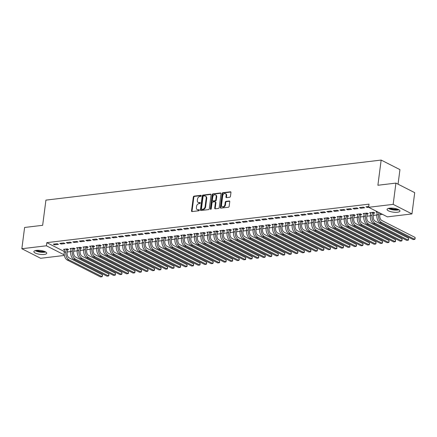 <?xml version="1.0" encoding="UTF-8"?>
<svg xmlns="http://www.w3.org/2000/svg" width="437" height="437" viewBox="0 0 437 437"><rect width="100%" height="100%" fill="white"/><g stroke="black" fill="none" stroke-linecap="round" stroke-linejoin="round"><path stroke-width="0.66" d="M201.238 195.803A0.574 0.415 -63 0 0 200.862 195.312L194.072 196.126A0.819 0.595 -63 0 0 193.329 196.972L191.521 210.885A0.819 0.595 -63 0 0 192.062 211.579L198.857 210.771A0.574 0.415 -63 0 0 198.999 209.689L198.119 209.793A2.617 1.906 -63 0 1 197.251 209.651A2.617 1.906 -63 0 1 196.393 207.564L196.541 206.406A2.617 1.906 -63 0 1 198.911 203.686L199.791 203.582A0.574 0.415 -63 0 0 199.928 202.5L199.048 202.604A2.617 1.906 -63 0 1 198.185 202.462A2.617 1.906 -63 0 1 197.327 200.375L197.475 199.217A2.617 1.906 -63 0 1 199.846 196.503L200.725 196.393A0.574 0.415 -63 0 0 201.238 195.803M397.468 212.24A6.489 1.95 7.4 0 1 390.569 211.623A6.489 1.95 7.4 0 1 387.067 209.389A6.489 1.95 7.4 0 1 389.547 208.209A6.489 1.95 7.4 0 1 396.446 208.82A6.489 1.95 7.4 0 1 399.942 211.06A6.489 1.95 7.4 0 1 397.468 212.24M44.257 254.438A6.489 1.95 7.4 0 1 37.358 253.821A6.489 1.95 7.4 0 1 33.862 251.586A6.489 1.95 7.4 0 1 36.337 250.406A6.489 1.95 7.4 0 1 43.236 251.024A6.489 1.95 7.4 0 1 46.737 253.258A6.489 1.95 7.4 0 1 44.257 254.438M229.715 197.229A0.819 0.595 -63 0 0 230.452 196.382L230.96 192.477A0.819 0.595 -63 0 0 230.419 191.783L222.875 192.684A0.819 0.595 -63 0 0 222.138 193.531L220.33 207.444A0.819 0.595 -63 0 0 220.871 208.138L228.414 207.236A0.819 0.595 -63 0 0 229.152 206.39L229.764 201.675A0.819 0.595 -63 0 0 229.228 200.976L226 201.364A0.819 0.595 -63 0 0 225.257 202.211L224.957 204.549A2.185 1.595 -63 0 1 222.253 206.701A2.185 1.595 -63 0 1 221.532 204.958L222.723 195.803A2.185 1.595 -63 0 1 225.426 193.651A2.185 1.595 -63 0 1 226.142 195.394L225.945 196.918A0.819 0.595 -63 0 0 226.486 197.617L229.715 197.229M368.609 207.296L393.169 204.363L411.954 213.922L387.395 216.856L368.609 207.296L369.019 204.145L46.819 242.639L46.409 245.791L64.244 254.864M64.348 255.448L40.636 258.283L21.85 248.724L24.609 227.464L42.657 225.312L45.929 200.119L381.157 160.068L377.885 185.261L395.927 183.103L393.169 204.363M21.85 248.724L46.409 245.791M211.071 194.853A0.819 0.595 -63 0 0 210.536 194.159L202.992 195.06A0.819 0.595 -63 0 0 202.249 195.907L200.441 209.82A0.819 0.595 -63 0 0 200.982 210.514L208.525 209.613A0.819 0.595 -63 0 0 209.268 208.766L211.071 194.853M212.934 193.87L220.477 192.968A0.819 0.595 -63 0 1 221.018 193.667L219.21 207.575A0.819 0.595 -63 0 1 218.473 208.427L215.239 208.81A0.819 0.595 -63 0 1 214.704 208.116L215.436 202.473A0.819 0.595 -63 0 0 214.895 201.779L212.753 202.036A0.819 0.595 -63 0 0 212.016 202.883L211.251 208.755A0.574 0.415 -63 0 1 210.355 208.864L212.191 194.722A0.819 0.595 -63 0 1 212.934 193.87L213.442 194.132L220.958 193.23M398.052 184.185L399.942 169.627L381.157 160.068M359.476 207.597L360.743 208.247L364.655 207.777L363.382 207.133L359.476 207.597M373.75 213.07L374.809 212.945L373.537 212.3L369.631 212.764L370.68 213.305M346.448 209.154L347.715 209.804L351.627 209.334L350.354 208.689L346.448 209.154M360.722 214.627L361.781 214.501L360.509 213.857L356.603 214.321L357.652 214.857M333.42 210.71L334.687 211.361L338.593 210.891L337.326 210.246L333.42 210.71M347.694 216.184L348.748 216.058L347.481 215.414L343.575 215.878L344.624 216.413M320.387 212.267L321.659 212.912L325.565 212.448L324.298 211.803L320.387 212.267M334.666 217.741L335.72 217.615L334.452 216.97L330.541 217.435L331.596 217.97M307.358 213.824L308.631 214.469L312.537 214.004L311.27 213.36L307.358 213.824M321.637 219.298L322.692 219.172L321.424 218.527L317.513 218.992L318.568 219.527M294.33 215.381L295.603 216.025L299.509 215.561L298.242 214.917L294.33 215.381M308.609 220.854L309.664 220.729L308.396 220.084L304.485 220.548L305.539 221.084M281.302 216.938L282.57 217.582L286.481 217.118L285.214 216.473L281.302 216.938M295.576 222.411L296.636 222.286L295.368 221.641L291.457 222.105L292.511 222.641M268.274 218.495L269.542 219.139L273.453 218.675L272.18 218.03L268.274 218.495M282.548 223.968L283.608 223.842L282.335 223.198L278.429 223.662L279.483 224.197M255.246 220.051L256.514 220.696L260.425 220.232L259.152 219.587L255.246 220.051M269.52 225.525L270.579 225.399L269.307 224.755L265.401 225.219L266.455 225.754M242.218 221.608L243.485 222.253L247.397 221.788L246.124 221.138L242.218 221.608M256.492 227.082L257.551 226.956L256.279 226.311L252.373 226.776L253.422 227.311M229.19 223.165L230.457 223.81L234.369 223.345L233.096 222.695L229.19 223.165M243.464 228.638L244.518 228.513L243.251 227.868L239.345 228.333L240.394 228.868M216.157 224.722L217.429 225.366L221.335 224.902L220.068 224.252L216.157 224.722M230.436 230.195L231.49 230.07L230.223 229.42L226.311 229.889L227.366 230.425M203.129 226.279L204.401 226.923L208.307 226.459L207.04 225.809L203.129 226.279M217.407 231.752L218.462 231.626L217.194 230.976L213.283 231.446L214.338 231.981M190.1 227.835L191.373 228.48L195.279 228.016L194.012 227.366L190.1 227.835M204.379 233.309L205.434 233.183L204.166 232.533L200.255 233.003L201.31 233.538M177.072 229.392L178.34 230.037L182.251 229.572L180.984 228.922L177.072 229.392M191.346 234.866L192.406 234.74L191.138 234.09L187.227 234.56L188.281 235.095M164.044 230.949L165.312 231.594L169.223 231.124L167.955 230.479L164.044 230.949M178.318 236.422L179.378 236.297L178.11 235.647L174.199 236.117L175.253 236.652M151.016 232.506L152.284 233.15L156.195 232.681L154.922 232.036L151.016 232.506M165.29 237.979L166.35 237.848L165.077 237.204L161.171 237.673L162.225 238.209M137.988 234.063L139.256 234.707L143.167 234.237L141.894 233.593L137.988 234.063M152.262 239.536L153.321 239.405L152.049 238.76L148.143 239.23L149.192 239.766M124.96 235.619L126.227 236.264L130.139 235.794L128.866 235.15L124.96 235.619M139.234 241.093L140.293 240.962L139.021 240.317L135.115 240.787L136.164 241.322M111.932 237.176L113.199 237.821L117.105 237.351L115.838 236.707L111.932 237.176M126.206 242.644L127.26 242.519L125.993 241.874L122.087 242.344L123.136 242.879M98.899 238.728L100.171 239.378L104.077 238.908L102.81 238.263L98.899 238.728M113.178 244.201L114.232 244.075L112.965 243.431L109.053 243.901L110.108 244.436M85.87 240.284L87.143 240.934L91.049 240.465L89.782 239.82L85.87 240.284M100.149 245.758L101.204 245.632L99.936 244.988L96.025 245.457L97.08 245.993M72.842 241.841L74.115 242.491L78.021 242.022L76.754 241.377L72.842 241.841M87.116 247.315L88.176 247.189L86.908 246.544L82.997 247.009L84.051 247.55M59.814 243.398L61.082 244.048L64.993 243.578L63.726 242.934L59.814 243.398M74.088 248.872L75.148 248.746L73.88 248.101L69.969 248.566L71.023 249.101M46.819 242.639L64.294 251.532M67.189 252.012L70.701 251.592M73.7 251.231L77.218 250.811M80.217 250.456L83.729 250.035M86.734 249.674L90.246 249.254M93.245 248.899L96.757 248.478M99.762 248.118L103.274 247.703M106.273 247.342L109.785 246.921M112.79 246.561L116.302 246.146M119.301 245.785L122.813 245.365M125.818 245.004L129.33 244.589M132.329 244.228L135.847 243.808M138.846 243.447L142.358 243.032M145.363 242.672L148.875 242.251M151.874 241.896L155.386 241.475M158.391 241.115L161.903 240.694M164.902 240.339L168.414 239.918M171.419 239.558L174.931 239.137M177.93 238.782L181.448 238.362M184.447 238.001L187.959 237.581M190.958 237.225L194.476 236.805M197.475 236.444L200.987 236.024M203.992 235.669L207.504 235.248M210.503 234.888L214.015 234.467M217.02 234.112L220.532 233.691M223.531 233.331L227.043 232.91M230.048 232.555L233.56 232.134M236.559 231.774L240.077 231.353M243.076 230.998L246.588 230.578M249.587 230.217L253.105 229.802M256.104 229.441L259.616 229.021M262.621 228.66L266.133 228.245M269.132 227.885L272.644 227.464M275.649 227.103L279.161 226.688M282.16 226.328L285.672 225.907M288.677 225.547L292.189 225.131M295.188 224.771L298.706 224.35M301.705 223.995L305.217 223.575M308.222 223.214L311.734 222.794M314.733 222.438L318.245 222.018M321.25 221.657L324.762 221.237M327.761 220.882L331.273 220.461M334.278 220.101L337.79 219.68M340.789 219.325L344.301 218.904M347.306 218.544L350.818 218.123M353.817 217.768L357.335 217.347M360.334 216.987L363.846 216.566M366.851 216.211L370.363 215.791M373.362 215.43L376.874 215.009M379.879 214.654L382.462 214.343M67.577 249.653L68.631 249.527L67.364 248.877L63.452 249.347L64.507 249.882M53.303 244.179L54.57 244.824L58.476 244.359L57.209 243.709L53.303 244.179M80.605 248.096L81.664 247.97L80.392 247.32L76.486 247.79L77.535 248.325M66.331 242.622L67.598 243.267L71.51 242.803L70.237 242.153L66.331 242.622M93.633 246.539L94.692 246.413L93.42 245.763L89.514 246.233L90.563 246.768M79.359 241.066L80.626 241.71L84.538 241.246L83.265 240.596L79.359 241.066M106.661 244.982L107.721 244.857L106.448 244.212L102.542 244.676L103.596 245.212M92.387 239.509L93.655 240.153L97.566 239.689L96.293 239.039L92.387 239.509M119.689 243.425L120.749 243.3L119.476 242.655L115.57 243.119L116.624 243.655M105.415 237.952L106.683 238.597L110.594 238.132L109.326 237.488L105.415 237.952M132.717 241.869L133.777 241.743L132.509 241.098L128.598 241.563L129.652 242.098M118.443 236.395L119.711 237.04L123.622 236.575L122.355 235.931L118.443 236.395M145.75 240.312L146.805 240.186L145.537 239.542L141.626 240.006L142.68 240.541M131.471 234.838L132.744 235.483L136.65 235.019L135.383 234.374L131.471 234.838M158.778 238.755L159.833 238.629L158.565 237.985L154.654 238.449L155.709 238.984M144.5 233.282L145.772 233.926L149.678 233.462L148.411 232.817L144.5 233.282M171.807 237.198L172.861 237.073L171.594 236.428L167.682 236.892L168.737 237.428M157.528 231.725L158.8 232.369L162.706 231.905L161.439 231.26L157.528 231.725M184.835 235.641L185.889 235.516L184.622 234.871L180.716 235.335L181.765 235.871M170.561 230.168L171.828 230.812L175.734 230.348L174.467 229.704L170.561 230.168M197.863 234.085L198.922 233.959L197.65 233.314L193.744 233.779L194.793 234.314M183.589 228.611L184.856 229.261L188.768 228.791L187.495 228.147L183.589 228.611M210.891 232.528L211.95 232.402L210.678 231.757L206.772 232.222L207.826 232.757M196.617 227.054L197.885 227.704L201.796 227.235L200.523 226.59L196.617 227.054M223.919 230.971L224.979 230.845L223.706 230.201L219.8 230.665L220.854 231.206M209.645 225.497L210.913 226.148L214.824 225.678L213.551 225.033L209.645 225.497M236.947 229.414L238.007 229.288L236.739 228.644L232.828 229.108L233.882 229.649M222.673 223.941L223.941 224.591L227.852 224.121L226.585 223.476L222.673 223.941M249.975 227.857L251.035 227.732L249.767 227.087L245.856 227.557L246.91 228.092M235.701 222.384L236.974 223.034L240.88 222.564L239.613 221.92L235.701 222.384M263.008 226.3L264.063 226.175L262.795 225.53L258.884 226L259.939 226.535M248.729 220.827L250.002 221.477L253.908 221.007L252.641 220.363L248.729 220.827M276.037 224.749L277.091 224.618L275.823 223.973L271.912 224.443L272.967 224.979M261.758 219.276L263.03 219.92L266.936 219.45L265.669 218.806L261.758 219.276M289.065 223.192L290.119 223.061L288.852 222.417L284.94 222.886L285.995 223.422M274.791 217.719L276.058 218.363L279.964 217.894L278.697 217.249L274.791 217.719M302.093 221.635L303.152 221.504L301.88 220.86L297.974 221.33L299.023 221.865M287.819 216.162L289.086 216.807L292.998 216.337L291.725 215.692L287.819 216.162M315.121 220.079L316.18 219.953L314.908 219.303L311.002 219.773L312.051 220.308M300.847 214.605L302.114 215.25L306.026 214.78L304.753 214.135L300.847 214.605M328.149 218.522L329.208 218.396L327.936 217.746L324.03 218.216L325.084 218.751M313.875 213.048L315.143 213.693L319.054 213.223L317.781 212.579L313.875 213.048M341.177 216.965L342.237 216.839L340.964 216.189L337.058 216.659L338.112 217.194M326.903 211.492L328.171 212.136L332.082 211.672L330.814 211.022L326.903 211.492M354.205 215.408L355.265 215.283L353.997 214.633L350.086 215.102L351.14 215.638M339.931 209.935L341.199 210.579L345.11 210.115L343.843 209.465L339.931 209.935M367.238 213.851L368.293 213.726L367.025 213.076L363.114 213.546L364.168 214.081M352.959 208.378L354.232 209.023L358.138 208.558L356.871 207.908L352.959 208.378M377.513 211.825L376.142 211.989L377.197 212.524M368.713 206.493L365.988 206.821L367.26 207.466L368.626 207.302M395.927 183.103L414.713 192.662L411.954 213.922M54.57 244.824L54.674 244.015M61.082 244.048L61.191 243.234M67.598 243.267L67.702 242.459M74.115 242.491L74.219 241.677M80.626 241.71L80.73 240.902M87.143 240.934L87.247 240.121M93.655 240.153L93.758 239.345M100.171 239.378L100.275 238.564M106.683 238.597L106.792 237.788M113.199 237.821L113.303 237.007M119.711 237.04L119.82 236.231M126.227 236.264L126.331 235.45M132.744 235.483L132.848 234.674M139.256 234.707L139.359 233.899M145.772 233.926L145.876 233.118M152.284 233.15L152.393 232.342M158.8 232.369L158.904 231.561M165.312 231.594L165.421 230.785M171.828 230.812L171.932 230.004M178.34 230.037L178.449 229.228M184.856 229.261L184.96 228.447M191.373 228.48L191.477 227.672M197.885 227.704L197.988 226.89M204.401 226.923L204.505 226.115M210.913 226.148L211.022 225.334M217.429 225.366L217.533 224.558M223.941 224.591L224.05 223.777M230.457 223.81L230.561 223.001M236.974 223.034L237.078 222.22M243.485 222.253L243.589 221.444M250.002 221.477L250.106 220.663M256.514 220.696L256.617 219.887M263.03 219.92L263.134 219.106M269.542 219.139L269.651 218.331M276.058 218.363L276.162 217.555M282.57 217.582L282.679 216.774M289.086 216.807L289.19 215.998M295.603 216.025L295.707 215.217M302.114 215.25L302.218 214.441M308.631 214.469L308.735 213.66M315.143 213.693L315.246 212.885M321.659 212.912L321.763 212.103M328.171 212.136L328.28 211.328M334.687 211.361L334.791 210.547M341.199 210.579L341.308 209.771M347.715 209.804L347.819 208.99M354.232 209.023L354.336 208.214M360.743 208.247L360.847 207.433M367.26 207.466L367.364 206.657M198.185 202.462L198.693 202.719A2.617 1.906 -63 0 0 199.556 202.866L199.048 202.604M200.299 202.773L199.556 202.866M197.251 209.651L197.759 209.907A2.617 1.906 -63 0 0 198.627 210.05L198.119 209.793M199.365 209.962L198.627 210.05M201.233 195.59L194.58 196.382A0.819 0.595 -63 0 0 193.837 197.234L192.029 211.142A0.819 0.595 -63 0 0 192.089 211.579M211.011 194.421L203.495 195.317A0.819 0.595 -63 0 0 202.757 196.169L200.949 210.077A0.819 0.595 -63 0 0 201.009 210.514M203.555 196.06A0.574 0.415 -63 0 0 203.036 196.65L201.446 208.864A0.574 0.415 -63 0 0 201.828 209.35L202.752 209.236A2.617 1.906 -63 0 0 205.122 206.521L206.204 198.174A2.617 1.906 -63 0 0 205.346 196.087A2.617 1.906 -63 0 0 204.478 195.945L203.555 196.06M202.009 209.443A0.574 0.415 -63 0 0 202.331 209.607L201.828 209.35M205.346 196.087L205.854 196.35A2.617 1.906 -63 0 1 206.712 198.436L205.63 206.777A2.617 1.906 -63 0 1 203.26 209.498L202.331 209.607M215.168 201.823L215.676 202.08A0.819 0.595 -63 0 1 215.944 202.73L215.212 208.373A0.819 0.595 -63 0 0 215.272 208.81M213.442 194.132A0.819 0.595 -63 0 0 212.699 194.978L210.863 209.121A0.574 0.415 -63 0 0 210.869 209.312M216.195 196.623A2.185 1.595 -63 0 0 215.474 194.875A2.185 1.595 -63 0 0 212.775 197.027L212.355 200.255A0.819 0.595 -63 0 0 212.895 200.949L215.037 200.698A0.819 0.595 -63 0 0 215.774 199.846L216.195 196.623L216.703 196.879A2.185 1.595 -63 0 0 215.982 195.137L215.474 194.875M212.622 200.905L213.13 201.167A0.819 0.595 -63 0 0 213.403 201.211L212.895 200.949M216.703 196.879L216.282 200.102A0.819 0.595 -63 0 1 215.545 200.954L213.403 201.211M225.426 193.651L225.929 193.908A2.185 1.595 -63 0 1 226.65 195.65L226.453 197.18A0.819 0.595 -63 0 0 226.513 197.611M222.253 206.701L222.761 206.963A2.185 1.595 -63 0 0 225.459 204.811L224.957 204.549M229.704 201.238L226.503 201.621A0.819 0.595 -63 0 0 225.765 202.473L225.459 204.811M230.9 192.045L223.383 192.941A0.819 0.595 -63 0 0 222.646 193.793L220.838 207.701A0.819 0.595 -63 0 0 220.898 208.138M67.817 249.112L67.107 252.63A4.162 2.562 83.2 0 0 69.133 257.857L102.367 274.769L102.46 275.752L102.111 276.736L68.877 259.824A6.244 3.84 -96.8 0 1 65.84 251.985L66.304 249.008M64.512 249.221L64.212 252.176L65.84 251.985M102.367 274.769L102.111 276.736L100.483 276.932L67.249 260.02A6.244 3.84 -96.8 0 1 64.212 252.176M67.462 249.909L66.189 249.265M74.334 248.331L73.624 251.849A4.162 2.562 83.2 0 0 75.65 257.082L108.879 273.994L108.977 274.977L108.627 275.96L75.393 259.048A6.244 3.84 -96.8 0 1 72.351 251.204L72.821 248.227M71.029 248.44L70.723 251.401L72.351 251.204M108.879 273.994L108.627 275.96L106.994 276.157L73.766 259.245A6.244 3.84 -96.8 0 1 70.723 251.401M73.973 249.128L72.706 248.484M80.845 247.555L80.135 251.073A4.162 2.562 83.2 0 0 82.161 256.3L115.395 273.212L115.39 274.988L115.139 275.179L81.91 258.267A6.244 3.84 -96.8 0 1 78.868 250.428L79.337 247.451M77.54 247.664L77.24 250.62L78.868 250.428M115.395 273.212L115.139 275.179L113.511 275.376L80.277 258.464A6.244 3.84 -96.8 0 1 77.24 250.62M80.49 248.353L79.223 247.708M45.186 251.717A5.615 1.688 7.4 0 1 35.752 250.494M36.686 250.368A5.2 1.562 -172.6 0 0 44.317 251.362M35.179 250.625A6.451 1.934 -172.6 0 0 45.705 251.991M398.391 209.52A5.615 1.688 7.4 0 1 388.963 208.296M389.891 208.17A5.2 1.562 -172.6 0 0 397.523 209.165M388.389 208.427A6.451 1.934 -172.6 0 0 398.91 209.793M87.362 246.774L86.652 250.297A4.162 2.562 83.2 0 0 88.678 255.525L121.907 272.437L122.005 273.42L121.655 274.403L88.421 257.491A6.244 3.84 -96.8 0 1 85.379 249.647L85.849 246.67M84.057 246.883L83.751 249.844L85.379 249.647M121.907 272.437L121.655 274.403L120.028 274.6L86.794 257.688A6.244 3.84 -96.8 0 1 83.751 249.844M87.007 247.571L85.734 246.927M93.873 245.998L93.163 249.516A4.162 2.562 83.2 0 0 95.195 254.744L128.423 271.656L128.418 273.431L128.167 273.622L94.938 256.71A6.244 3.84 -96.8 0 1 91.896 248.872L92.365 245.894M90.568 246.107L90.268 249.063L91.896 248.872M128.423 271.656L128.167 273.622L126.539 273.819L93.31 256.907A6.244 3.84 -96.8 0 1 90.268 249.063M93.518 246.796L92.251 246.151M100.39 245.217L99.68 248.74A4.162 2.562 83.2 0 0 101.706 253.968L134.94 270.88L135.033 271.863L134.683 272.846L101.45 255.935A6.244 3.84 -96.8 0 1 98.412 248.09L98.877 245.113M97.085 245.326L96.779 248.287L98.412 248.09M134.94 270.88L134.683 272.846L133.056 273.043L99.822 256.131A6.244 3.84 -96.8 0 1 96.779 248.287M100.035 246.015L98.762 245.37M106.901 244.441L106.191 247.959A4.162 2.562 83.2 0 0 108.223 253.187L141.451 270.099L141.55 271.087L141.195 272.071L107.966 255.159A6.244 3.84 -96.8 0 1 104.924 247.315L105.393 244.338M103.596 244.551L103.296 247.506L104.924 247.315M141.451 270.099L141.195 272.071L139.567 272.262L106.338 255.35A6.244 3.84 -96.8 0 1 103.296 247.506M106.546 245.239L105.279 244.594M113.418 243.66L112.708 247.184A4.162 2.562 83.2 0 0 114.734 252.411L147.968 269.323L148.061 270.306L147.711 271.29L114.478 254.378A6.244 3.84 -96.8 0 1 111.44 246.534L111.905 243.556M110.113 243.77L109.813 246.73L111.44 246.534M147.968 269.323L147.711 271.29L146.084 271.486L112.85 254.574A6.244 3.84 -96.8 0 1 109.813 246.73M113.063 244.458L111.79 243.813M119.935 242.885L119.225 246.402A4.162 2.562 83.2 0 0 121.251 251.63L154.48 268.542L154.578 269.531L154.223 270.514L120.994 253.602A6.244 3.84 -96.8 0 1 117.952 245.758L118.422 242.781M116.63 242.994L116.324 245.949L117.952 245.758M154.48 268.542L154.223 270.514L152.595 270.705L119.367 253.793A6.244 3.84 -96.8 0 1 116.324 245.949M119.574 243.682L118.307 243.038M126.446 242.103L125.736 245.627A4.162 2.562 83.2 0 0 127.762 250.854L160.996 267.766L161.089 268.75L160.74 269.733L127.511 252.821A6.244 3.84 -96.8 0 1 124.469 244.977L124.933 242M123.141 242.213L122.841 245.173L124.469 244.977M160.996 267.766L160.74 269.733L159.112 269.929L125.878 253.018A6.244 3.84 -96.8 0 1 122.841 245.173M126.091 242.906L124.818 242.256M132.963 241.328L132.253 244.846A4.162 2.562 83.2 0 0 134.279 250.073L167.508 266.985L167.606 267.974L167.256 268.957L134.022 252.045A6.244 3.84 -96.8 0 1 130.98 244.201L131.45 241.224M129.658 241.437L129.352 244.398L130.98 244.201M167.508 266.985L167.256 268.957L165.623 269.148L132.395 252.236A6.244 3.84 -96.8 0 1 129.352 244.398M132.602 242.125L131.335 241.481M139.474 240.547L138.764 244.07A4.162 2.562 83.2 0 0 140.79 249.298L174.024 266.209L174.019 267.979L173.768 268.176L140.539 251.264A6.244 3.84 -96.8 0 1 137.497 243.42L137.966 240.443M136.169 240.661L135.869 243.617L137.497 243.42M174.024 266.209L173.768 268.176L172.14 268.373L138.906 251.461A6.244 3.84 -96.8 0 1 135.869 243.617M139.119 241.35L137.852 240.7M145.991 239.771L145.281 243.289A4.162 2.562 83.2 0 0 147.307 248.516L180.541 265.428L180.634 266.417L180.284 267.4L147.05 250.488A6.244 3.84 -96.8 0 1 144.008 242.644L144.478 239.667M142.686 239.88L142.38 242.841L144.008 242.644M180.541 265.428L180.284 267.4L178.657 267.591L145.423 250.68A6.244 3.84 -96.8 0 1 142.38 242.841M145.636 240.569L144.363 239.924M152.502 238.99L151.792 242.513A4.162 2.562 83.2 0 0 153.824 247.741L187.052 264.653L187.047 266.423L186.796 266.619L153.567 249.707A6.244 3.84 -96.8 0 1 150.525 241.863L150.994 238.886M149.197 239.105L148.897 242.06L150.525 241.863M187.052 264.653L186.796 266.619L185.168 266.816L151.939 249.904A6.244 3.84 -96.8 0 1 148.897 242.06M152.147 239.793L150.88 239.143M159.019 238.214L158.309 241.732A4.162 2.562 83.2 0 0 160.335 246.96L193.569 263.872L193.662 264.86L193.312 265.843L160.079 248.932A6.244 3.84 -96.8 0 1 157.041 241.087L157.506 238.11M155.714 238.323L155.408 241.284L157.041 241.087M193.569 263.872L193.312 265.843L191.685 266.035L158.451 249.123A6.244 3.84 -96.8 0 1 155.408 241.284M158.664 239.012L157.391 238.367M165.53 237.438L164.825 240.956A4.162 2.562 83.2 0 0 166.852 246.184L200.08 263.096L200.179 264.079L199.824 265.062L166.595 248.15A6.244 3.84 -96.8 0 1 163.553 240.312L164.022 237.329M162.225 237.548L161.925 240.503L163.553 240.312M200.08 263.096L199.824 265.062L198.196 265.259L164.968 248.347A6.244 3.84 -96.8 0 1 161.925 240.503M165.175 238.236L163.908 237.586M172.047 236.657L171.337 240.175A4.162 2.562 83.2 0 0 173.363 245.403L206.597 262.315L206.69 263.303L206.34 264.287L173.107 247.375A6.244 3.84 -96.8 0 1 170.069 239.531L170.534 236.554M168.742 236.767L168.442 239.727L170.069 239.531M206.597 262.315L206.34 264.287L204.713 264.478L171.479 247.566A6.244 3.84 -96.8 0 1 168.442 239.727M171.692 237.455L170.419 236.81M178.564 235.882L177.854 239.4A4.162 2.562 83.2 0 0 179.88 244.627L213.109 261.539L213.207 262.522L212.857 263.506L179.623 246.594A6.244 3.84 -96.8 0 1 176.581 238.755L177.051 235.772M175.259 235.991L174.953 238.946L176.581 238.755M213.109 261.539L212.857 263.506L211.224 263.702L177.996 246.79A6.244 3.84 -96.8 0 1 174.953 238.946M178.203 236.679L176.936 236.029M185.075 235.101L184.365 238.618A4.162 2.562 83.2 0 0 186.391 243.846L219.625 260.758L219.62 262.533L219.369 262.73L186.14 245.818A6.244 3.84 -96.8 0 1 183.098 237.974L183.567 234.997M181.77 235.21L181.47 238.17L183.098 237.974M219.625 260.758L219.369 262.73L217.741 262.921L184.507 246.009A6.244 3.84 -96.8 0 1 181.47 238.17M184.72 235.898L183.453 235.253M191.592 234.325L190.882 237.843A4.162 2.562 83.2 0 0 192.908 243.07L226.137 259.982L226.235 260.965L225.885 261.949L192.651 245.037A6.244 3.84 -96.8 0 1 189.609 237.198L190.079 234.216M188.287 234.434L187.981 237.389L189.609 237.198M226.137 259.982L225.885 261.949L224.257 262.145L191.024 245.233A6.244 3.84 -96.8 0 1 187.981 237.389M191.231 235.122L189.964 234.472M198.103 233.544L197.393 237.062A4.162 2.562 83.2 0 0 199.419 242.295L232.653 259.207L232.648 260.976L232.397 261.173L199.168 244.261A6.244 3.84 -96.8 0 1 196.126 236.417L196.595 233.44M194.798 233.653L194.498 236.614L196.126 236.417M232.653 259.207L232.397 261.173L230.769 261.364L197.54 244.452A6.244 3.84 -96.8 0 1 194.498 236.614M197.748 234.341L196.481 233.697M204.62 232.768L203.91 236.286A4.162 2.562 83.2 0 0 205.936 241.514L239.17 258.425L239.263 259.409L238.913 260.392L205.68 243.48A6.244 3.84 -96.8 0 1 202.637 235.641L203.107 232.664M201.315 232.877L201.009 235.833L202.637 235.641M239.17 258.425L238.913 260.392L237.286 260.589L204.052 243.677A6.244 3.84 -96.8 0 1 201.009 235.833M204.265 233.566L202.992 232.921M211.131 231.987L210.421 235.505A4.162 2.562 83.2 0 0 212.453 240.738L245.681 257.65L245.676 259.42L245.425 259.616L212.196 242.704A6.244 3.84 -96.8 0 1 209.154 234.86L209.623 231.883M207.826 232.096L207.526 235.057L209.154 234.86M245.681 257.65L245.425 259.616L243.797 259.813L210.568 242.896A6.244 3.84 -96.8 0 1 207.526 235.057M210.776 232.784L209.509 232.14M217.648 231.211L216.938 234.729A4.162 2.562 83.2 0 0 218.964 239.957L252.198 256.869L252.291 257.852L251.941 258.835L218.708 241.923A6.244 3.84 -96.8 0 1 215.67 234.085L216.135 231.107M214.343 231.32L214.037 234.276L215.67 234.085M252.198 256.869L251.941 258.835L250.314 259.032L217.08 242.12A6.244 3.84 -96.8 0 1 214.037 234.276M217.293 232.009L216.02 231.364M224.159 230.43L223.454 233.948A4.162 2.562 83.2 0 0 225.481 239.181L258.709 256.093L258.808 257.076L258.453 258.059L225.224 241.148A6.244 3.84 -96.8 0 1 222.182 233.303L222.652 230.326M220.854 230.539L220.554 233.5L222.182 233.303M258.709 256.093L258.453 258.059L256.825 258.256L223.597 241.344A6.244 3.84 -96.8 0 1 220.554 233.5M223.804 231.228L222.537 230.583M230.676 229.654L229.966 233.172A4.162 2.562 83.2 0 0 231.992 238.4L265.226 255.312L265.319 256.295L264.969 257.278L231.736 240.366A6.244 3.84 -96.8 0 1 228.698 232.528L229.163 229.551M227.371 229.764L227.071 232.719L228.698 232.528M265.226 255.312L264.969 257.278L263.342 257.475L230.108 240.563A6.244 3.84 -96.8 0 1 227.071 232.719M230.321 230.452L229.048 229.807M237.193 228.873L236.483 232.397A4.162 2.562 83.2 0 0 238.509 237.624L271.738 254.536L271.836 255.519L271.486 256.503L238.252 239.591A6.244 3.84 -96.8 0 1 235.21 231.747L235.68 228.77M233.888 228.983L233.582 231.943L235.21 231.747M271.738 254.536L271.486 256.503L269.853 256.699L236.625 239.787A6.244 3.84 -96.8 0 1 233.582 231.943M236.832 229.671L235.565 229.026M243.704 228.098L242.994 231.615A4.162 2.562 83.2 0 0 245.02 236.843L278.254 253.755L278.249 255.53L277.998 255.727L244.769 238.81A6.244 3.84 -96.8 0 1 241.727 230.971L242.196 227.994M240.399 228.207L240.099 231.162L241.727 230.971M278.254 253.755L277.998 255.727L276.37 255.918L243.136 239.006A6.244 3.84 -96.8 0 1 240.099 231.162M243.349 228.895L242.082 228.251M250.221 227.316L249.511 230.84A4.162 2.562 83.2 0 0 251.537 236.067L284.766 252.979L284.864 253.963L284.514 254.946L251.28 238.034A6.244 3.84 -96.8 0 1 248.238 230.19L248.708 227.213M246.916 227.426L246.61 230.386L248.238 230.19M284.766 252.979L284.514 254.946L282.886 255.142L249.653 238.231A6.244 3.84 -96.8 0 1 246.61 230.386M249.86 228.114L248.593 227.469M256.732 226.541L256.022 230.059A4.162 2.562 83.2 0 0 258.048 235.286L291.282 252.198L291.277 253.973L291.026 254.17L257.797 237.258A6.244 3.84 -96.8 0 1 254.755 229.414L255.224 226.437M253.427 226.65L253.127 229.605L254.755 229.414M291.282 252.198L291.026 254.17L289.398 254.361L256.169 237.449A6.244 3.84 -96.8 0 1 253.127 229.605M256.377 227.338L255.11 226.694M263.249 225.76L262.539 229.283A4.162 2.562 83.2 0 0 264.565 234.511L297.799 251.422L297.892 252.406L297.542 253.389L264.309 236.477A6.244 3.84 -96.8 0 1 261.271 228.633L261.736 225.656M259.944 225.869L259.638 228.83L261.271 228.633M297.799 251.422L297.542 253.389L295.915 253.586L262.681 236.674A6.244 3.84 -96.8 0 1 259.638 228.83M262.894 226.563L261.621 225.913M269.76 224.984L269.05 228.502A4.162 2.562 83.2 0 0 271.082 233.729L304.31 250.641L304.305 252.417L304.054 252.613L270.825 235.701A6.244 3.84 -96.8 0 1 267.783 227.857L268.252 224.88M266.455 225.093L266.155 228.048L267.783 227.857M304.31 250.641L304.054 252.613L302.426 252.805L269.197 235.893A6.244 3.84 -96.8 0 1 266.155 228.048M269.405 225.782L268.138 225.137M276.277 224.203L275.567 227.726A4.162 2.562 83.2 0 0 277.593 232.954L310.827 249.866L310.92 250.849L310.57 251.832L277.337 234.92A6.244 3.84 -96.8 0 1 274.299 227.076L274.764 224.099M272.972 224.312L272.672 227.273L274.299 227.076M310.827 249.866L310.57 251.832L308.943 252.029L275.709 235.117A6.244 3.84 -96.8 0 1 272.672 227.273M275.922 225.006L274.649 224.356M282.794 223.427L282.084 226.945A4.162 2.562 83.2 0 0 284.11 232.173L317.338 249.085L317.437 250.073L317.082 251.057L283.853 234.145A6.244 3.84 -96.8 0 1 280.811 226.3L281.281 223.323M279.489 223.536L279.183 226.497L280.811 226.3M317.338 249.085L317.082 251.057L315.454 251.248L282.226 234.336A6.244 3.84 -96.8 0 1 279.183 226.497M282.433 224.225L281.166 223.58M289.305 222.646L288.595 226.169A4.162 2.562 83.2 0 0 290.621 231.397L323.855 248.309L323.948 249.292L323.599 250.275L290.365 233.363A6.244 3.84 -96.8 0 1 287.327 225.519L287.792 222.542M286 222.761L285.7 225.716L287.327 225.519M323.855 248.309L323.599 250.275L321.971 250.472L288.737 233.56A6.244 3.84 -96.8 0 1 285.7 225.716M288.95 223.449L287.677 222.799M295.822 221.87L295.112 225.388A4.162 2.562 83.2 0 0 297.138 230.616L330.367 247.528L330.465 248.516L330.115 249.5L296.881 232.588A6.244 3.84 -96.8 0 1 293.839 224.744L294.309 221.767M292.517 221.98L292.211 224.94L293.839 224.744M330.367 247.528L330.115 249.5L328.482 249.691L295.254 232.779A6.244 3.84 -96.8 0 1 292.211 224.94M295.461 222.668L294.194 222.023M302.333 221.089L301.623 224.613A4.162 2.562 83.2 0 0 303.649 229.84L336.883 246.752L336.878 248.522L336.627 248.719L303.398 231.807A6.244 3.84 -96.8 0 1 300.356 223.963L300.825 220.985M299.028 221.204L298.728 224.159L300.356 223.963M336.883 246.752L336.627 248.719L334.999 248.915L301.765 232.003A6.244 3.84 -96.8 0 1 298.728 224.159M301.978 221.892L300.711 221.242M308.85 220.314L308.14 223.831A4.162 2.562 83.2 0 0 310.166 229.059L343.395 245.971L343.493 246.96L343.143 247.943L309.909 231.031A6.244 3.84 -96.8 0 1 306.867 223.187L307.337 220.21M305.545 220.423L305.239 223.383L306.867 223.187M343.395 245.971L343.143 247.943L341.516 248.134L308.282 231.222A6.244 3.84 -96.8 0 1 305.239 223.383M308.495 221.111L307.222 220.467M315.361 219.538L314.651 223.056A4.162 2.562 83.2 0 0 316.683 228.283L349.911 245.195L349.906 246.965L349.655 247.162L316.426 230.25A6.244 3.84 -96.8 0 1 313.384 222.411L313.853 219.429M312.056 219.647L311.756 222.602L313.384 222.411M349.911 245.195L349.655 247.162L348.027 247.358L314.798 230.446A6.244 3.84 -96.8 0 1 311.756 222.602M315.006 220.335L313.739 219.685M321.878 218.757L321.168 222.275A4.162 2.562 83.2 0 0 323.194 227.502L356.428 244.414L356.521 245.403L356.171 246.386L322.938 229.474A6.244 3.84 -96.8 0 1 319.9 221.63L320.365 218.653M318.573 218.866L318.267 221.827L319.9 221.63M356.428 244.414L356.171 246.386L354.544 246.577L321.31 229.665A6.244 3.84 -96.8 0 1 318.267 221.827M321.523 219.554L320.25 218.91M328.389 217.981L327.679 221.499A4.162 2.562 83.2 0 0 329.711 226.727L362.939 243.638L363.038 244.622L362.683 245.605L329.454 228.693A6.244 3.84 -96.8 0 1 326.412 220.854L326.881 217.872M325.084 218.09L324.784 221.046L326.412 220.854M362.939 243.638L362.683 245.605L361.055 245.802L327.826 228.89A6.244 3.84 -96.8 0 1 324.784 221.046M328.034 218.779L326.767 218.129M334.906 217.2L334.196 220.718A4.162 2.562 83.2 0 0 336.222 225.945L369.456 242.863L369.549 243.846L369.199 244.829L335.966 227.917A6.244 3.84 -96.8 0 1 332.928 220.073L333.393 217.096M331.601 217.309L331.301 220.27L332.928 220.073M369.456 242.863L369.199 244.829L367.572 245.02L334.338 228.109A6.244 3.84 -96.8 0 1 331.301 220.27M334.551 217.997L333.278 217.353M341.423 216.424L340.713 219.942A4.162 2.562 83.2 0 0 342.739 225.17L375.967 242.082L376.066 243.065L375.711 244.048L342.482 227.136A6.244 3.84 -96.8 0 1 339.44 219.298L339.91 216.315M338.118 216.534L337.812 219.489L339.44 219.298M375.967 242.082L375.711 244.048L374.083 244.245L340.855 227.333A6.244 3.84 -96.8 0 1 337.812 219.489M341.062 217.222L339.795 216.577M347.934 215.643L347.224 219.161A4.162 2.562 83.2 0 0 349.25 224.394L382.484 241.306L382.577 242.289L382.228 243.272L348.999 226.361A6.244 3.84 -96.8 0 1 345.957 218.516L346.421 215.539M344.629 215.752L344.329 218.713L345.957 218.516M382.484 241.306L382.228 243.272L380.6 243.464L347.366 226.552A6.244 3.84 -96.8 0 1 344.329 218.713M347.579 216.441L346.306 215.796M354.451 214.867L353.741 218.385A4.162 2.562 83.2 0 0 355.767 223.613L388.996 240.525L389.094 241.508L388.744 242.491L355.51 225.579A6.244 3.84 -96.8 0 1 352.468 217.741L352.938 214.764M351.146 214.977L350.84 217.932L352.468 217.741M388.996 240.525L388.744 242.491L387.111 242.688L353.883 225.776A6.244 3.84 -96.8 0 1 350.84 217.932M354.09 215.665L352.823 215.02M360.962 214.086L360.252 217.604A4.162 2.562 83.2 0 0 362.278 222.837L395.512 239.749L395.507 241.519L395.256 241.716L362.027 224.804A6.244 3.84 -96.8 0 1 358.985 216.96L359.454 213.983M357.657 214.196L357.357 217.156L358.985 216.96M395.512 239.749L395.256 241.716L393.628 241.912L360.399 225A6.244 3.84 -96.8 0 1 357.357 217.156M360.607 214.884L359.34 214.239M367.479 213.311L366.769 216.828A4.162 2.562 83.2 0 0 368.795 222.056L402.029 238.968L402.122 239.951L401.772 240.934L368.538 224.023A6.244 3.84 -96.8 0 1 365.496 216.184L365.966 213.207M364.174 213.42L363.868 216.375L365.496 216.184M402.029 238.968L401.772 240.934L400.145 241.131L366.911 224.219A6.244 3.84 -96.8 0 1 363.868 216.375M367.124 214.108L365.851 213.464M373.99 212.529L373.28 216.047A4.162 2.562 83.2 0 0 375.312 221.28L408.54 238.192L408.535 239.962L408.284 240.159L375.055 223.247A6.244 3.84 -96.8 0 1 372.013 215.403L372.482 212.426M370.685 212.639L370.385 215.599L372.013 215.403M408.54 238.192L408.284 240.159L406.656 240.355L373.427 223.444A6.244 3.84 -96.8 0 1 370.385 215.599M373.635 213.327L372.368 212.682M380.075 213.13L379.797 215.272A4.162 2.562 83.2 0 0 381.823 220.499L415.057 237.411L415.15 238.394L414.8 239.378L381.567 222.466A6.244 3.84 -96.8 0 1 378.529 214.627L378.808 212.486M377.202 211.863L376.896 214.818L378.529 214.627M415.057 237.411L414.8 239.378L413.173 239.574L379.939 222.662A6.244 3.84 -96.8 0 1 376.896 214.818M201.189 195.481L200.862 195.312M199.321 209.853L198.999 209.689M200.255 202.664L199.928 202.5M192.029 211.142L191.521 210.885M193.837 197.234L193.329 196.972M194.58 196.382L194.072 196.126M200.949 210.077L200.441 209.82M202.757 196.169L202.249 195.907M203.495 195.317L202.992 195.06M211 194.394L210.536 194.159M203.26 209.498L202.752 209.236M205.63 206.777L205.122 206.521M206.712 198.436L206.204 198.174M220.942 193.209L220.477 192.968M215.212 208.373L214.704 208.116M215.944 202.73L215.436 202.473M210.863 209.121L210.355 208.864M212.699 194.978L212.191 194.722M215.545 200.954L215.037 200.698M216.282 200.102L215.774 199.846M226.453 197.18L225.945 196.918M226.65 195.65L226.142 195.394M225.765 202.473L225.257 202.211M226.503 201.621L226 201.364M229.693 201.217L229.228 200.976M220.838 207.701L220.33 207.444M222.646 193.793L222.138 193.531M223.383 192.941L222.875 192.684M230.883 192.018L230.419 191.783M67.249 260.02L68.877 259.824M73.766 259.245L75.393 259.048M80.277 258.464L81.91 258.267M86.794 257.688L88.421 257.491M93.31 256.907L94.938 256.71M99.822 256.131L101.45 255.935M106.338 255.35L107.966 255.159M112.85 254.574L114.478 254.378M119.367 253.793L120.994 253.602M125.878 253.018L127.511 252.821M132.395 252.236L134.022 252.045M138.906 251.461L140.539 251.264M145.423 250.68L147.05 250.488M151.939 249.904L153.567 249.707M158.451 249.123L160.079 248.932M164.968 248.347L166.595 248.15M171.479 247.566L173.107 247.375M177.996 246.79L179.623 246.594M184.507 246.009L186.14 245.818M191.024 245.233L192.651 245.037M197.54 244.452L199.168 244.261M204.052 243.677L205.68 243.48M210.568 242.896L212.196 242.704M217.08 242.12L218.708 241.923M223.597 241.344L225.224 241.148M230.108 240.563L231.736 240.366M236.625 239.787L238.252 239.591M243.136 239.006L244.769 238.81M249.653 238.231L251.28 238.034M256.169 237.449L257.797 237.258M262.681 236.674L264.309 236.477M269.197 235.893L270.825 235.701M275.709 235.117L277.337 234.92M282.226 234.336L283.853 234.145M288.737 233.56L290.365 233.363M295.254 232.779L296.881 232.588M301.765 232.003L303.398 231.807M308.282 231.222L309.909 231.031M314.798 230.446L316.426 230.25M321.31 229.665L322.938 229.474M327.826 228.89L329.454 228.693M334.338 228.109L335.966 227.917M340.855 227.333L342.482 227.136M347.366 226.552L348.999 226.361M353.883 225.776L355.51 225.579M360.399 225L362.027 224.804M366.911 224.219L368.538 224.023M373.427 223.444L375.055 223.247M379.939 222.662L381.567 222.466M202.145 209.574L201.637 209.318"/></g></svg>
